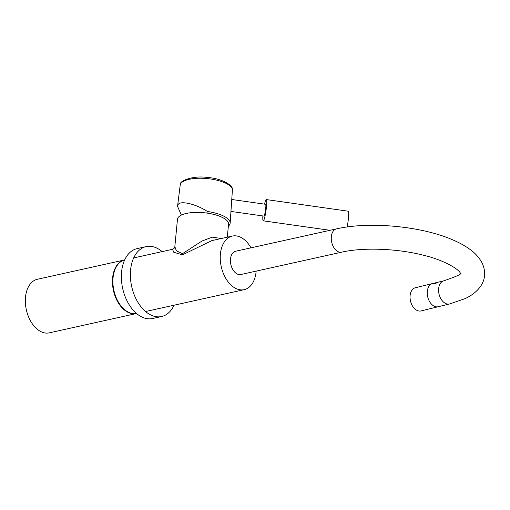 <?xml version="1.0" encoding="UTF-8"?>
<svg xmlns="http://www.w3.org/2000/svg" width="510" height="510" viewBox="0 0 510 510"><rect width="100%" height="100%" fill="white"/><g stroke="black" fill="none" stroke-linecap="round" stroke-linejoin="round"><path stroke-width="0.76" d="M264.55 204.14A10.742 1.275 98.1 0 1 266.277 199.563A10.742 1.275 98.1 0 1 266.698 201.01A10.742 1.275 98.1 0 1 265.608 213.059A10.742 1.275 98.1 0 1 263.256 220.83A10.742 1.275 98.1 0 1 262.828 219.389A10.742 1.275 98.1 0 1 262.873 215.959M266.277 199.563L348.234 211.204A10.742 1.275 98.1 0 1 348.655 212.644A10.742 1.275 98.1 0 1 347.131 226.982M112.602 277.905A27.444 17.423 -102.5 0 1 124.51 259.96A27.444 17.423 -102.5 0 1 124.669 259.928A27.444 17.423 77.5 0 0 113.054 277.803A27.444 17.423 77.5 0 0 136.54 313.516A27.444 17.423 -102.5 0 1 136.387 313.554A27.444 17.423 -102.5 0 1 112.602 277.905M124.51 259.96L37.408 279.263A27.444 17.423 77.5 0 0 25.5 297.209A27.444 17.423 77.5 0 0 49.285 332.851L136.387 313.554M120.201 304.884A26.851 17.04 -102.5 0 1 112.99 278.097A26.851 17.04 -102.5 0 1 113.507 274.654M227.294 237.182L228.55 224.177A25.659 9.033 5.5 0 0 214.047 214.468A25.659 9.033 5.5 0 0 186.328 213.441A25.659 9.033 5.5 0 0 177.474 219.255L174.834 246.642L176.377 250.799L182.452 253.699L201.979 241.032L212.262 237.156L221.302 238.514M250.99 247.822A27.444 17.423 77.5 0 0 232.318 236.073L211.962 240.58L182.465 254.847L173.776 252.259L172.546 249.313L133.671 257.933M232.318 236.073A27.444 17.423 77.5 0 0 220.409 254.018A27.444 17.423 77.5 0 0 244.194 289.667A27.444 17.423 77.5 0 0 256.103 271.722A27.444 17.423 77.5 0 0 256.154 271.122M174.037 305.209A35.802 22.72 -102.5 0 1 161.6 316.525A35.802 22.72 -102.5 0 1 130.579 270.026A35.802 22.72 -102.5 0 1 146.109 246.617A35.802 22.72 -102.5 0 1 162.161 251.615M161.6 316.525L152.598 318.514A35.802 22.72 -102.5 0 1 121.578 272.021A35.802 22.72 -102.5 0 1 137.107 248.612L146.109 246.617M228.359 226.172A27.151 9.556 -174.5 0 0 229.806 224.394A27.151 9.556 -174.5 0 0 230.15 223.112A27.151 9.556 -174.5 0 0 207.462 211.497L206.716 213.052M181.356 215.08L177.544 206.365L177.875 205.205C178.895 200.06 195.062 203.496 207.462 211.497M231.757 199.487L265.602 204.293A5.967 0.708 98.1 0 1 265.608 209.234A5.967 0.708 98.1 0 1 264.231 215.755A5.967 0.708 98.1 0 1 263.925 216.106L230.947 211.42M341.668 252.176A11.934 7.574 77.5 0 1 338.015 251.64A11.934 7.574 77.5 0 1 331.328 236.678A11.934 7.574 77.5 0 1 336.504 228.875L235.677 251.22A11.934 7.574 77.5 0 0 230.463 261.732A11.934 7.574 77.5 0 0 237.188 273.985A11.934 7.574 77.5 0 0 240.841 274.52L341.668 252.176C363.254 247.152 398.629 248.504 425.079 255.663C440.838 259.329 457.075 267.788 459.975 272.48L460.759 273.787M436.445 284.025A11.934 7.854 76.3 0 0 432.544 283.547L415.35 287.742A11.934 7.854 76.3 0 0 410.091 298.35A11.934 7.854 76.3 0 0 417.11 310.456A11.934 7.854 76.3 0 0 421.005 310.928L438.198 306.74A11.934 7.854 -103.7 0 1 427.303 291.369A11.934 7.854 -103.7 0 1 432.544 283.547A11.934 7.854 76.3 0 0 427.284 294.155A11.934 7.854 76.3 0 0 434.303 306.261A11.934 7.854 76.3 0 0 438.198 306.74L449.546 303.973A11.934 7.854 -103.7 0 1 438.645 288.603A11.934 7.854 -103.7 0 1 443.891 280.78C456.628 276.426 462.283 273.793 460.849 272.888M182.465 254.847A4.176 2.556 75.6 0 0 182.701 253.636M180.502 184.097A26.227 9.231 -174.5 0 0 180.189 185.155L180.642 183.625C179.711 181.33 192.468 175.274 207.054 177.442C221.812 178.341 233.937 185.519 232.394 190.185A26.227 9.231 -174.5 0 0 208.698 178.736A26.227 9.231 -174.5 0 0 180.502 184.097M263.256 220.83L330.015 230.31M174.834 246.642C174.707 247.847 173.948 248.74 172.546 249.313M244.194 289.667L145.548 311.521M180.189 185.155L177.544 206.365M232.394 190.185L230.15 223.112M336.504 228.875C369.304 221.308 420.897 226.108 452.166 239.604C458.949 242.448 464.814 245.661 469.761 249.243C475.122 253.03 479.202 257.569 482.001 262.848C484.022 266.813 484.857 271.065 484.5 275.617C484.035 283.898 477.558 292.753 465.171 298.611L449.546 303.973M443.891 280.78L432.544 283.547"/></g></svg>
